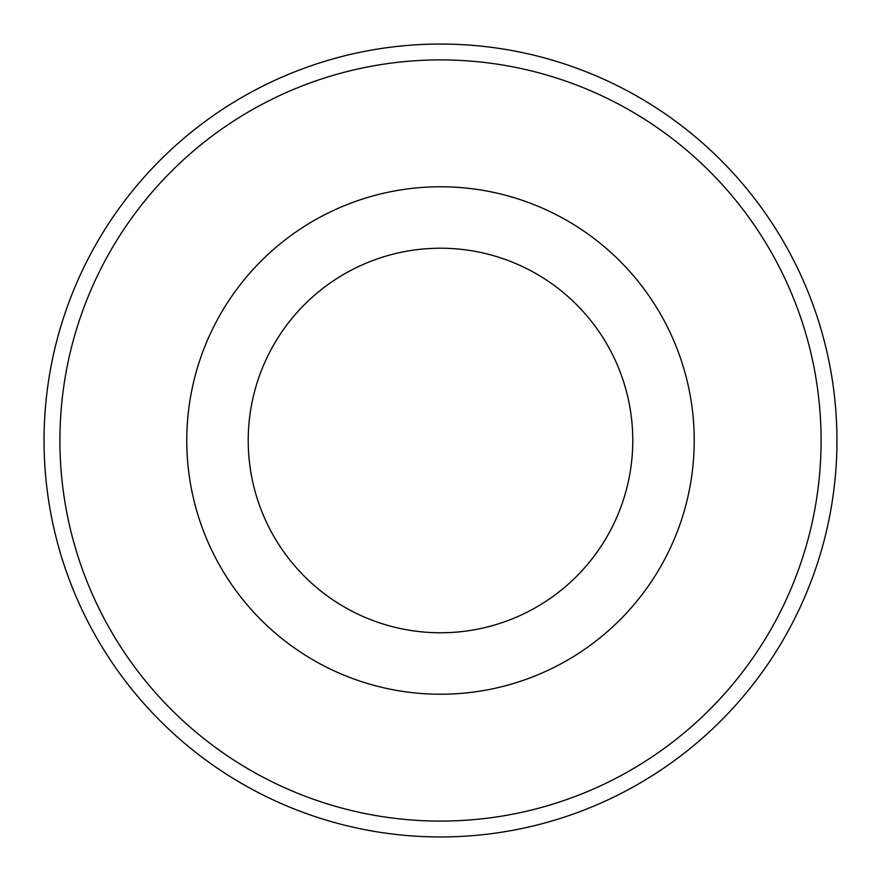 <?xml version="1.0" encoding="UTF-8"?>
<svg xmlns="http://www.w3.org/2000/svg" width="881" height="881" viewBox="0 0 881 881"><rect width="100%" height="100%" fill="white"/><g stroke="black" fill="none" stroke-linecap="round" stroke-linejoin="round"><path stroke-width="1.32" d="M836.95 440.5A396.45 396.45 0 0 1 440.5 836.95A396.45 396.45 0 0 1 44.05 440.5A396.45 396.45 0 0 1 440.5 44.05A396.45 396.45 0 0 1 836.95 440.5M632.778 440.5A192.278 192.278 0 0 0 440.5 248.222A192.278 192.278 0 0 0 248.222 440.5A192.278 192.278 0 0 0 440.5 632.778A192.278 192.278 0 0 0 632.778 440.5M694.228 440.5A253.728 253.728 0 0 1 440.5 694.228A253.728 253.728 0 0 1 186.772 440.5A253.728 253.728 0 0 1 440.5 186.772A253.728 253.728 0 0 1 694.228 440.5M821.092 440.5A380.592 380.592 0 0 1 440.5 821.092A380.592 380.592 0 0 1 59.908 440.5A380.592 380.592 0 0 1 440.5 59.908A380.592 380.592 0 0 1 821.092 440.5"/></g></svg>
